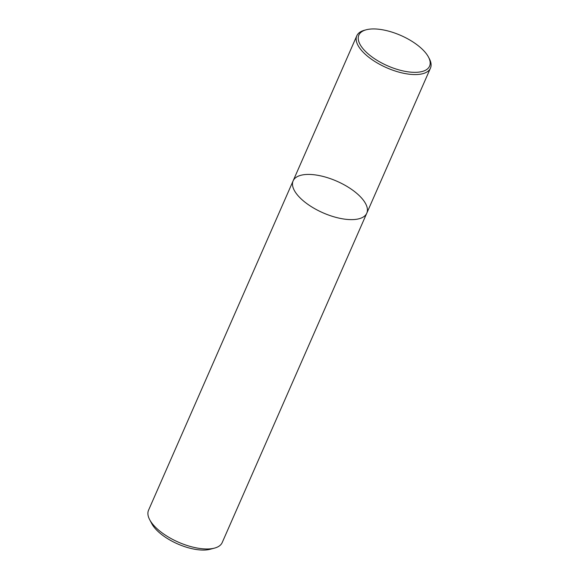 <?xml version="1.0" encoding="UTF-8"?>
<svg xmlns="http://www.w3.org/2000/svg" width="579" height="579" viewBox="0 0 579 579"><rect width="100%" height="100%" fill="white"/><g stroke="black" fill="none" stroke-linecap="round" stroke-linejoin="round"><path stroke-width="0.87" d="M149.664 519.667A40.219 17.254 23.7 0 0 205.856 548.979A40.219 17.254 23.7 0 0 214.491 548.118L210.119 549.276A36.202 15.524 23.7 0 1 202.346 550.05A36.202 15.524 23.7 0 1 151.778 523.662L149.664 519.667A40.219 17.254 23.7 0 1 148.542 510.222L293.126 180.858A40.219 17.254 23.7 0 0 309.128 205.212A40.219 17.254 23.7 0 0 350.44 219.615A40.219 17.254 23.7 0 0 366.782 213.188A40.219 17.254 23.7 0 0 336.891 181.227A40.219 17.254 23.7 0 0 293.126 180.858A40.219 17.254 23.7 0 0 309.128 205.212A40.219 17.254 23.7 0 0 350.44 219.615A40.219 17.254 23.7 0 0 366.782 213.188L430.458 68.134A40.219 17.254 -156.3 0 1 414.115 74.561A40.219 17.254 -156.3 0 1 372.804 60.158A40.219 17.254 -156.3 0 1 356.802 35.804A40.219 17.254 -156.3 0 1 364.509 30.238L366.254 29.775A38.612 16.559 -156.3 0 1 374.548 28.95A38.612 16.559 -156.3 0 1 428.489 57.097A38.612 16.559 -156.3 0 1 387.554 65.803A38.612 16.559 -156.3 0 1 366.254 29.775M214.491 548.118A40.219 17.254 23.7 0 0 222.198 542.559L366.782 213.188M428.489 57.097L429.336 58.696A40.219 17.254 -156.3 0 1 430.458 68.134M293.126 180.858L356.802 35.804"/></g></svg>
